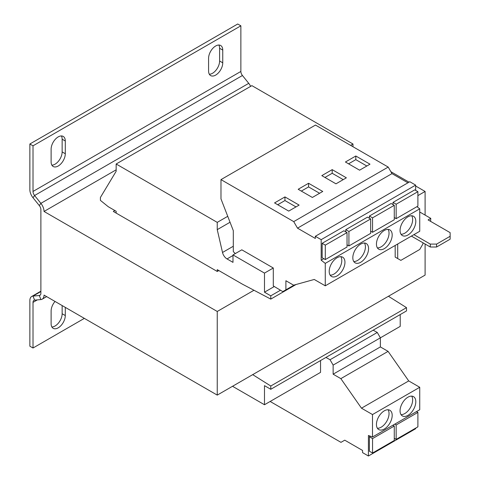 <?xml version="1.0" encoding="UTF-8"?>
<svg xmlns="http://www.w3.org/2000/svg" width="480" height="480" viewBox="0 0 480 480"><rect width="100%" height="100%" fill="white"/><g stroke="black" fill="none" stroke-linecap="round" stroke-linejoin="round"><path stroke-width="0.72" d="M407.934 397.194A11.136 6.426 120 0 0 400.662 407.004A11.136 6.426 120 0 0 402.366 415.926A11.136 6.426 120 0 0 407.934 415.374A11.136 6.426 120 0 0 415.206 405.564A11.136 6.426 120 0 0 413.502 396.642A11.136 6.426 120 0 0 407.934 397.194M401.022 414.624A11.136 6.426 120 0 0 404.784 413.556A11.136 6.426 120 0 0 411.702 396.126M384.312 410.832A11.136 6.426 120 0 0 377.04 420.642A11.136 6.426 120 0 0 378.75 429.564A11.136 6.426 120 0 0 384.312 429.012A11.136 6.426 120 0 0 391.59 419.202A11.136 6.426 120 0 0 389.88 410.28A11.136 6.426 120 0 0 384.312 410.832M377.4 428.262A11.136 6.426 120 0 0 381.168 427.194A11.136 6.426 120 0 0 388.08 409.764M407.934 235.008A11.136 6.426 120 0 0 415.206 225.192A11.136 6.426 120 0 0 413.502 216.27A11.136 6.426 120 0 0 407.934 216.822A11.136 6.426 120 0 0 400.662 226.632A11.136 6.426 120 0 0 402.366 235.554A11.136 6.426 120 0 0 407.934 235.008M401.022 234.252A11.136 6.426 120 0 0 404.784 233.19A11.136 6.426 120 0 0 411.702 215.754M384.312 248.64A11.136 6.426 120 0 0 391.59 238.83A11.136 6.426 120 0 0 389.88 229.908A11.136 6.426 120 0 0 384.312 230.46A11.136 6.426 120 0 0 377.04 240.27A11.136 6.426 120 0 0 378.75 249.192A11.136 6.426 120 0 0 384.312 248.64M377.4 247.89A11.136 6.426 120 0 0 381.168 246.822A11.136 6.426 120 0 0 388.08 229.392M360.696 262.278A11.136 6.426 120 0 0 367.968 252.468A11.136 6.426 120 0 0 366.264 243.546A11.136 6.426 120 0 0 360.696 244.098A11.136 6.426 120 0 0 353.424 253.908A11.136 6.426 120 0 0 355.128 262.83A11.136 6.426 120 0 0 360.696 262.278M353.778 261.528A11.136 6.426 120 0 0 357.546 260.46A11.136 6.426 120 0 0 364.458 243.03M337.074 275.916A11.136 6.426 120 0 0 344.352 266.106A11.136 6.426 120 0 0 342.642 257.184A11.136 6.426 120 0 0 337.074 257.736A11.136 6.426 120 0 0 329.802 267.546A11.136 6.426 120 0 0 331.506 276.468A11.136 6.426 120 0 0 337.074 275.916M330.162 275.166A11.136 6.426 120 0 0 333.924 274.098A11.136 6.426 120 0 0 340.842 256.668M218.82 270.552L217.242 271.464L217.242 269.646L242.442 284.19L270.78 299.1L296.076 284.496M253.98 290.256L217.248 311.466L44.034 211.458A8.91 5.142 -120 0 0 40.884 203.346L248.736 83.34L242.442 75.504A4.452 2.574 -120 0 1 240.864 71.448L240.864 25.818L33.012 145.824L33.012 191.448L240.864 71.448M425.1 244.008L425.1 275.1L217.248 395.106L44.034 295.098A8.91 5.142 -120 0 1 42.186 299.178A8.91 5.142 -120 0 1 40.884 299.58L34.584 300.144A4.452 2.574 60 0 0 33.936 300.342A4.452 2.574 60 0 0 33.012 302.382L33.012 348.012L84.348 318.372M235.374 253.536A6.678 3.858 60 0 1 233.304 251.514L233.304 230.658L220.98 198.888L220.98 179.616L293.73 221.616L297.51 228.162L315.33 238.452L315.33 236.286L321.174 239.658L321.174 260.19L325.266 263.382L325.266 285.822L314.244 279.462L293.604 285.18L285.9 280.734L285.9 289.824L282.804 291.612L273.3 285.936L273.3 268.008L241.812 249.822L232.992 254.916L232.992 262.368L227.034 258.93A6.678 3.858 60 0 1 222.516 252.474L217.242 229.644L230.046 222.252M270.78 299.1L270.78 295.824L264.486 292.188L264.486 273.096L273.3 268.008M264.486 292.188L274.29 286.524M232.992 386.016L232.992 386.556L264.486 404.742L320.544 372.372L320.544 360.558M217.242 229.644L217.242 222.366L116.154 164.004L116.154 171.276L100.404 197.46L100.404 200.37L108.282 206.73L116.154 211.278L116.154 213.096M373.164 330.174L377.28 332.466L380.376 337.83L400.218 326.376L400.218 314.556M264.486 404.742L264.486 385.65L270.78 389.286L406.518 310.92L406.518 307.644L388.428 296.274M270.78 389.286L270.78 386.01L406.518 307.644M270.78 386.01L252.696 374.64M270.78 295.824L280.482 290.226M264.486 273.096L232.992 254.916M352.98 146.73L352.98 144.006L251.886 85.638L116.154 164.004M217.242 222.366L227.742 216.312M350.616 145.368L352.98 144.006M116.154 169.824L44.034 211.458M114.894 210.552L113.316 211.458L217.242 271.464M240.864 25.818L237.714 24L29.862 144L29.862 189.63A8.91 5.142 60 0 0 33.012 197.748L39.312 205.584A4.452 2.574 -120 0 1 40.884 209.64L40.884 293.28A4.452 2.574 -120 0 1 39.96 295.32A4.452 2.574 -120 0 1 39.312 295.524L33.012 296.082L40.884 291.54M33.012 197.748L34.584 195.51L40.884 203.346L39.312 205.584M248.736 83.34A8.91 5.142 60 0 1 250.626 86.364M242.442 75.504L34.584 195.51A4.452 2.574 60 0 1 33.012 191.448M29.862 144L33.012 145.824M209.34 74.238A10.02 5.784 120 0 0 219.606 61.002L219.606 48.276A10.02 5.784 120 0 0 218.85 45.036M51.876 165.15A10.02 5.784 120 0 0 62.142 151.914L62.142 139.182A10.02 5.784 120 0 0 61.386 135.948M222.756 50.094L222.756 62.82A10.02 5.784 120 0 1 218.382 72.906A10.02 5.784 120 0 1 210.66 75.588A10.02 5.784 120 0 1 208.584 71.004L208.584 58.272A10.02 5.784 120 0 1 212.958 48.192A10.02 5.784 120 0 1 220.68 45.504A10.02 5.784 120 0 1 222.756 50.094L219.606 48.276M65.292 141.006L65.292 153.732A10.02 5.784 120 0 1 60.918 163.818A10.02 5.784 120 0 1 53.196 166.5A10.02 5.784 120 0 1 51.12 161.91L51.12 149.184A10.02 5.784 120 0 1 55.494 139.098A10.02 5.784 120 0 1 63.216 136.416A10.02 5.784 120 0 1 65.292 141.006L62.142 139.182M33.012 348.012L29.862 346.194L29.862 300.564A8.91 5.142 60 0 1 31.704 296.484A8.91 5.142 60 0 1 33.012 296.082L34.584 300.144M51.876 326.976A10.02 5.784 120 0 0 62.142 313.74L62.142 305.556M65.292 307.374L65.292 315.558A10.02 5.784 120 0 1 60.918 325.638A10.02 5.784 120 0 1 53.196 328.326A10.02 5.784 120 0 1 51.12 323.736L51.12 311.01A10.02 5.784 120 0 1 55.026 301.446M325.926 357.444L330.042 359.742L333.138 365.1L333.138 374.19L340.842 378.642L361.482 408.192L372.504 414.558L372.504 436.998L368.412 435.468L368.412 456L362.574 452.628L362.574 450.462L344.748 440.172L340.968 442.35L270.15 401.466M377.28 332.466L330.042 359.742M333.138 365.1L380.376 337.83L380.376 346.92L388.08 351.366L408.72 380.922L419.742 387.282L419.742 409.722L372.504 436.998M415.65 428.142L415.65 428.724L368.412 456M370.38 436.206L369.396 436.77L369.396 451.212L372.546 453.03L372.546 438.588L394.272 426.042L394.272 440.484L372.546 453.03M380.376 346.92L333.138 374.19M388.08 351.366L340.842 378.642M408.72 380.922L361.482 408.192M419.742 387.282L372.504 414.558M396.162 439.392L396.162 424.956L417.894 412.41L417.894 426.846L396.162 439.392L394.272 438.3M394.764 424.146L396.162 424.956M417.894 412.41L416.496 411.6M369.396 436.77L372.546 438.588M394.272 426.042L392.874 425.238M407.934 182.82L391.986 173.616L388.206 167.07L315.462 125.07L220.98 179.616M415.65 190.374L415.65 185.106L409.812 181.734L315.33 236.286M325.266 285.822L419.742 231.276L419.742 208.836L416.946 206.652M394.272 205.308L394.272 219.744L372.546 232.29L372.546 217.854L394.272 205.308L391.128 203.49L369.396 216.036L369.396 218.22M321.174 239.658L415.65 185.106M370.656 231.618L371.016 231.408M394.272 217.98L394.638 217.77M417.894 191.67L417.894 206.112L396.162 218.652L396.162 204.216L417.894 191.67L414.744 189.852L393.012 202.398L393.012 204.582M325.266 263.382L419.742 208.836M297.51 228.162L391.986 173.616M293.73 221.616L388.206 167.07M359.592 170.184L369.984 164.184L355.812 156L345.42 162.006L359.592 170.184M335.976 183.822L346.368 177.822L332.196 169.638L321.804 175.638L335.976 183.822M347.034 232.584L343.884 230.766L322.158 243.312L322.158 257.748L325.302 259.566L325.302 245.13L347.034 232.584L347.034 247.02L325.302 259.566M321.174 260.19L323.778 258.684M347.034 245.256L347.4 245.046M370.656 218.946L370.656 233.382L348.924 245.928L348.924 231.492L370.656 218.946L367.506 217.128L345.774 229.674L345.774 231.852M312.354 197.46L322.746 191.46L308.574 183.276L298.182 189.276L312.354 197.46M288.732 211.098L299.124 205.098L284.952 196.914L274.56 202.914L288.732 211.098M285.9 289.824L294.258 285M322.158 243.312L325.302 245.13M345.774 229.674L348.924 231.492M347.034 244.836L348.924 245.928M369.396 216.036L372.546 217.854M370.656 231.198L372.546 232.29M393.012 202.398L396.162 204.216M394.272 217.566L396.162 218.652M417.894 195.624L425.1 191.46L425.1 215.1M217.248 311.466L217.248 395.106M398.334 258.918L395.184 257.1L400.854 260.37L419.748 249.462L422.898 244.008L422.898 242.736M395.184 245.46L395.184 257.1M419.742 212.736L420.378 212.37L430.77 218.37L428.094 219.918L450.138 232.644L450.138 236.28L436.596 244.098L436.596 247.008L450.138 239.19L450.138 236.28M425.1 191.46L415.65 186.006M409.032 182.184L390.888 171.708M436.596 247.008L430.296 247.008L411.396 236.094M430.614 221.37L430.77 218.37M413.916 234.642L430.296 244.098L436.596 244.098M397.704 244.002L397.704 258.552M430.296 247.008L430.296 244.098M295.98 206.916L284.952 200.55L277.71 204.732M284.952 200.55L284.952 196.914M319.596 193.278L308.574 186.912L301.332 191.094M308.574 186.912L308.574 183.276M343.218 179.64L332.196 173.274L324.948 177.456M332.196 173.274L332.196 169.638M366.834 166.002L355.812 159.642L348.57 163.824M355.812 159.642L355.812 156M227.034 258.93L232.992 255.492M222.516 252.474L233.304 246.246M40.464 294.858L39.312 295.524L40.884 299.58M33.012 302.382L37.314 299.898M62.142 313.74L65.292 315.558M62.142 151.914L65.292 153.732M219.606 61.002L222.756 62.82M46.644 296.604L42.186 299.178M40.884 291.186L31.704 296.484"/></g></svg>
